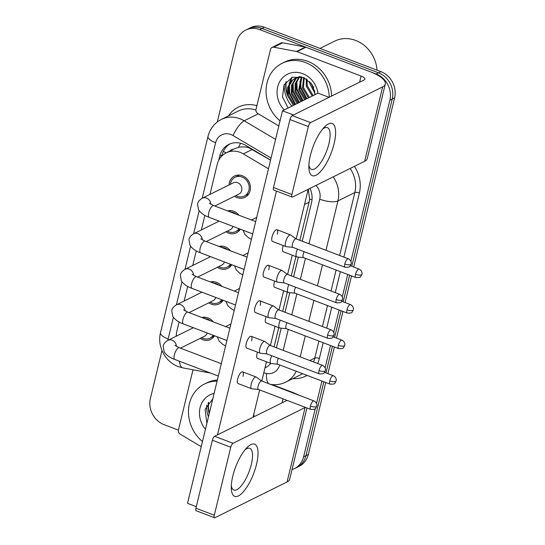 <?xml version="1.0" encoding="UTF-8"?>
<svg xmlns="http://www.w3.org/2000/svg" width="545" height="545" viewBox="0 0 545 545"><rect width="100%" height="100%" fill="white"/><g stroke="black" fill="none" stroke-linecap="round" stroke-linejoin="round"><path stroke-width="0.82" d="M201.827 317.497A11.867 10.45 63.6 0 1 207.979 317.885A11.867 10.45 63.6 0 1 213.272 321.863M214.526 335.788A11.867 10.45 63.6 0 1 210.615 339.426A11.867 10.45 63.6 0 1 202.706 339.692A11.867 10.45 63.6 0 1 200.192 338.356M210.418 281.963A11.867 10.45 63.6 0 1 216.576 282.351A11.867 10.45 63.6 0 1 221.87 286.329M223.123 300.261A11.867 10.45 63.6 0 1 219.213 303.892A11.867 10.45 63.6 0 1 211.303 304.158A11.867 10.45 63.6 0 1 208.79 302.829M219.015 246.435A11.867 10.45 63.6 0 1 225.174 246.824A11.867 10.45 63.6 0 1 230.467 250.795M231.72 264.727A11.867 10.45 63.6 0 1 227.81 268.358A11.867 10.45 63.6 0 1 219.901 268.63A11.867 10.45 63.6 0 1 217.387 267.295M227.612 210.901A11.867 10.45 63.6 0 1 233.771 211.29A11.867 10.45 63.6 0 1 239.057 215.268M240.311 229.193A11.867 10.45 63.6 0 1 236.407 232.831A11.867 10.45 63.6 0 1 228.491 233.097A11.867 10.45 63.6 0 1 225.984 231.761M228.995 184.973A11.867 10.45 63.6 0 1 234.452 176.028A11.867 10.45 63.6 0 1 242.368 175.756A11.867 10.45 63.6 0 1 250.38 186.301A11.867 10.45 63.6 0 1 245.005 197.297A11.867 10.45 63.6 0 1 237.089 197.562A11.867 10.45 63.6 0 1 234.575 196.234M270.545 160.175L249.181 147.927C245.604 146.728 242.034 146.537 238.465 147.354L234.534 148.737L226.23 152.859A20.948 18.441 -116.4 0 0 217.148 164.617L209.941 194.422M268.46 168.786L243.308 153.894A20.948 18.441 -116.4 0 0 240.188 152.382A20.948 18.441 -116.4 0 0 226.23 152.859M299.866 240.311L309.076 202.236L309.587 198.973L308.3 189.347M274.081 346.906L278.74 327.647M282.671 311.372L287.331 292.113M291.268 275.845L295.928 256.586M179.087 321.959L176.812 331.353A20.948 18.441 -116.4 0 0 176.233 336.211M204.872 215.364L201.343 229.949M196.282 250.898L192.753 265.483M187.684 286.425L184.155 301.017M284.265 84.495A27.931 24.593 -116.4 0 0 291.82 106.173M287.099 93.079A27.931 24.593 63.6 0 1 286.214 81.607A27.931 24.593 63.6 0 0 287.099 93.079M206.678 405.18A27.931 24.593 -116.4 0 0 208.442 416.877M209.348 413.124A27.931 24.593 63.6 0 1 208.633 402.292A27.931 24.593 63.6 0 0 209.348 413.124M315.255 408.634L303.592 456.833L305.963 455.654A20.948 18.441 63.6 0 1 296.889 467.412A20.948 18.441 63.6 0 0 305.963 455.654L323.839 381.779L305.963 455.654L308.334 454.476A20.948 18.441 63.6 0 1 299.26 466.234L294.511 468.591A20.948 18.441 63.6 0 1 292.031 469.579M217.271 122.005L236.666 41.836A20.948 18.441 63.6 0 1 245.741 30.077A20.948 18.441 63.6 0 1 259.699 29.6L376.132 73.984A20.948 18.441 63.6 0 1 389.859 100.232L392.236 99.054L351.777 266.287L392.236 99.054A20.948 18.441 63.6 0 0 378.503 72.805A20.948 18.441 63.6 0 1 392.236 99.054L394.607 97.875L353.691 267.016M349.624 275.184L343.18 301.821L349.624 275.184M341.027 310.711L334.582 337.348L341.027 310.711M332.43 346.245L325.992 372.882L332.43 346.245M259.699 29.6L262.077 28.429L378.503 72.805L262.077 28.429A20.948 18.441 63.6 0 0 248.111 28.899A20.948 18.441 63.6 0 1 262.077 28.429L264.448 27.25L380.88 71.627A20.948 18.441 63.6 0 1 394.607 97.875M245.741 30.077L250.489 27.727A20.948 18.441 63.6 0 1 264.448 27.25M351.539 275.913L345.094 302.55M342.941 311.44L336.497 338.077M334.344 346.974L327.899 373.611M325.747 382.508L308.334 454.476M270.565 160.073L245.884 145.461A20.948 18.441 -116.4 0 0 242.763 143.955A20.948 18.441 -116.4 0 0 228.805 144.425A20.948 18.441 -116.4 0 0 219.724 156.183L218.709 160.394M221.849 156.027L222.101 155.012A20.948 18.441 63.6 0 1 230.01 143.887M178.399 430.128L164.12 424.684A20.948 18.441 63.6 0 1 150.393 398.436L161.981 350.551M303.592 456.833A20.948 18.441 63.6 0 1 294.511 468.591M389.859 100.232L350.905 261.266M347.71 274.455L342.308 296.8M339.119 309.982L333.71 332.327M330.522 345.516L325.113 367.861M321.925 381.05L316.522 403.395M302.23 241.21L311.522 202.788A20.948 18.441 -116.4 0 0 310.03 188.359M276.438 347.805L281.193 328.165M285.035 312.278L289.79 292.631M293.632 276.744L298.387 257.104M264.986 367.923A20.948 18.441 -116.4 0 0 265.388 367.732A20.948 18.441 -116.4 0 0 270.79 363.426M266.553 367.092A20.948 18.441 63.6 0 1 265.068 367.603M235.91 195.566A10.471 9.224 -116.4 0 0 237.402 196.282A10.471 9.224 -116.4 0 0 244.385 196.043A10.471 9.224 -116.4 0 0 249.126 186.342A10.471 9.224 -116.4 0 0 242.055 177.043A10.471 9.224 -116.4 0 0 235.072 177.282A10.471 9.224 -116.4 0 0 230.324 184.312M214.825 206.03L238.962 194.054A6.281 5.532 -116.4 0 0 241.81 188.236A6.281 5.532 -116.4 0 0 237.566 182.657A6.281 5.532 -116.4 0 0 233.376 182.8L202.297 198.21A6.281 5.532 -116.4 0 1 206.487 198.067A6.281 5.532 -116.4 0 1 210.779 204.266M296.071 238.867L290.669 234.97A6.281 2.16 110.9 0 0 290.499 234.875A6.281 2.16 110.9 0 0 289.654 234.97A6.281 2.16 110.9 0 0 285.587 242.069A6.281 2.16 110.9 0 0 286.023 246.619A6.281 2.16 110.9 0 0 286.214 246.66L292.835 247.348M296.133 238.908A4.537 1.56 110.9 0 0 296.003 238.839A4.537 1.56 110.9 0 0 295.397 238.908A4.537 1.56 110.9 0 0 292.461 244.037A4.537 1.56 110.9 0 0 292.774 247.321L345.101 267.268C348.323 267.391 349.958 267.023 350.006 266.158L351.13 264.093A4.537 1.485 13.6 0 1 350.701 264.543A4.537 1.485 -166.4 0 1 344.794 263.984A4.537 1.56 110.9 0 0 345.101 267.268M297.495 249.12A6.281 2.16 110.9 0 0 296.357 252.362A6.281 2.16 110.9 0 0 296.787 256.913A6.281 2.16 110.9 0 0 296.984 256.954L303.606 257.642M304.199 251.674A4.537 1.56 110.9 0 0 303.224 254.331A4.537 1.56 110.9 0 0 303.538 257.615L355.871 277.562C359.087 277.684 360.722 277.316 360.776 276.451L361.9 274.387A4.537 1.485 13.6 0 1 361.471 274.837A4.537 1.485 -166.4 0 1 355.558 274.278A4.537 1.56 110.9 0 0 355.871 277.562M236.292 214.212A10.471 9.224 -116.4 0 0 233.458 212.57A10.471 9.224 -116.4 0 0 230.378 211.957M227.313 231.1A10.471 9.224 -116.4 0 0 228.805 231.816A10.471 9.224 -116.4 0 0 235.787 231.577A10.471 9.224 -116.4 0 0 239.023 228.702M287.474 274.394L282.078 270.497A6.281 2.16 110.9 0 0 281.901 270.402A6.281 2.16 110.9 0 0 281.057 270.504A6.281 2.16 110.9 0 0 276.996 277.603A6.281 2.16 110.9 0 0 277.425 282.147A6.281 2.16 110.9 0 0 277.616 282.194L284.238 282.875M287.535 274.442A4.537 1.56 110.9 0 0 287.406 274.373A4.537 1.56 110.9 0 0 286.799 274.442A4.537 1.56 110.9 0 0 283.863 279.565A4.537 1.56 110.9 0 0 284.177 282.855L336.51 302.802C339.726 302.925 341.361 302.55 341.415 301.685L342.533 299.627A4.537 1.485 13.6 0 1 342.11 300.077A4.537 1.485 -166.4 0 1 336.197 299.512A4.537 1.56 110.9 0 0 336.51 302.802M206.228 241.558L230.365 229.588A6.281 5.532 -116.4 0 0 232.994 226.407M227.694 249.739A10.471 9.224 -116.4 0 0 224.867 248.104A10.471 9.224 -116.4 0 0 221.788 247.491M218.722 266.634A10.471 9.224 -116.4 0 0 220.207 267.343A10.471 9.224 -116.4 0 0 227.19 267.111A10.471 9.224 -116.4 0 0 230.426 264.236M278.877 309.928L273.481 306.031A6.281 2.16 110.9 0 0 273.304 305.936A6.281 2.16 110.9 0 0 272.466 306.038A6.281 2.16 110.9 0 0 268.399 313.13A6.281 2.16 110.9 0 0 268.828 317.68A6.281 2.16 110.9 0 0 269.026 317.728L275.647 318.409M278.938 309.969A4.537 1.56 110.9 0 0 278.808 309.901A4.537 1.56 110.9 0 0 278.202 309.976A4.537 1.56 110.9 0 0 275.266 315.099A4.537 1.56 110.9 0 0 275.579 318.382L327.913 338.329C331.128 338.452 332.763 338.084 332.818 337.219L333.942 335.155A4.537 1.485 13.6 0 1 333.513 335.611A4.537 1.485 -166.4 0 1 327.6 335.046A4.537 1.56 110.9 0 0 327.913 338.329M197.631 277.092L221.767 265.122A6.281 5.532 -116.4 0 0 224.397 261.934M219.097 285.273A10.471 9.224 -116.4 0 0 216.27 283.638A10.471 9.224 -116.4 0 0 213.19 283.019M210.125 302.162A10.471 9.224 -116.4 0 0 211.61 302.877A10.471 9.224 -116.4 0 0 218.593 302.639A10.471 9.224 -116.4 0 0 221.829 299.764M270.279 345.462L264.884 341.565A6.281 2.16 110.9 0 0 264.707 341.47A6.281 2.16 110.9 0 0 263.869 341.565A6.281 2.16 110.9 0 0 259.802 348.664A6.281 2.16 110.9 0 0 260.231 353.215A6.281 2.16 110.9 0 0 260.428 353.255L267.05 353.943M270.34 345.503A4.537 1.56 110.9 0 0 270.218 345.435A4.537 1.56 110.9 0 0 269.605 345.503A4.537 1.56 110.9 0 0 266.668 350.633A4.537 1.56 110.9 0 0 266.982 353.916L319.316 373.863C322.531 373.986 324.166 373.618 324.221 372.753L325.345 370.689A4.537 1.485 13.6 0 1 324.915 371.138A4.537 1.485 -166.4 0 1 319.002 370.58A4.537 1.56 110.9 0 0 319.316 373.863M189.033 312.626L213.177 300.649A6.281 5.532 -116.4 0 0 215.8 297.468M210.506 320.807A10.471 9.224 -116.4 0 0 207.672 319.166A10.471 9.224 -116.4 0 0 204.593 318.553M201.527 337.696A10.471 9.224 -116.4 0 0 203.019 338.411A10.471 9.224 -116.4 0 0 209.995 338.173A10.471 9.224 -116.4 0 0 213.238 335.298M261.689 380.989L256.286 377.092A6.281 2.16 110.9 0 0 256.116 376.997A6.281 2.16 110.9 0 0 255.271 377.099A6.281 2.16 110.9 0 0 251.204 384.198A6.281 2.16 110.9 0 0 251.64 388.742A6.281 2.16 110.9 0 0 251.831 388.789L258.453 389.471M261.743 381.037A4.537 1.56 110.9 0 0 261.62 380.969A4.537 1.56 110.9 0 0 261.014 381.037A4.537 1.56 110.9 0 0 258.078 386.16A4.537 1.56 110.9 0 0 258.385 389.45L310.718 409.397C313.94 409.52 315.575 409.145 315.623 408.28L316.747 406.223A4.537 1.485 13.6 0 1 316.318 406.672A4.537 1.485 -166.4 0 1 310.405 406.107A4.537 1.56 110.9 0 0 310.718 409.397M180.443 348.153L204.579 336.183A6.281 5.532 -116.4 0 0 207.209 333.002M288.898 284.654A6.281 2.16 110.9 0 0 287.76 287.896A6.281 2.16 110.9 0 0 288.189 292.44A6.281 2.16 110.9 0 0 288.387 292.488L295.009 293.169M295.601 287.208A4.537 1.56 110.9 0 0 294.634 289.865A4.537 1.56 110.9 0 0 294.94 293.149L347.274 313.096C350.49 313.218 352.125 312.844 352.179 311.978L353.303 309.921A4.537 1.485 13.6 0 1 352.874 310.371A4.537 1.485 -166.4 0 1 346.961 309.812A4.537 1.56 110.9 0 0 347.274 313.096M280.3 320.188A6.281 2.16 110.9 0 0 279.163 323.423A6.281 2.16 110.9 0 0 279.599 327.974A6.281 2.16 110.9 0 0 279.789 328.022L286.411 328.703M287.004 322.742A4.537 1.56 110.9 0 0 286.036 325.392A4.537 1.56 110.9 0 0 286.343 328.676L338.677 348.623C341.899 348.752 343.534 348.378 343.582 347.512L344.706 345.455A4.537 1.485 13.6 0 1 344.276 345.905A4.537 1.485 -166.4 0 1 338.37 345.339A4.537 1.56 110.9 0 0 338.677 348.623M271.703 355.715A6.281 2.16 110.9 0 0 270.572 358.957A6.281 2.16 110.9 0 0 271.001 363.508A6.281 2.16 110.9 0 0 271.192 363.549L277.814 364.237M278.413 358.269A4.537 1.56 110.9 0 0 277.439 360.926A4.537 1.56 110.9 0 0 277.752 364.21L330.079 384.157C333.302 384.28 334.937 383.912 334.984 383.046L336.108 380.982A4.537 1.485 13.6 0 1 335.679 381.432A4.537 1.485 -166.4 0 1 329.773 380.873A4.537 1.56 110.9 0 0 330.079 384.157M310.371 155.461A27.931 9.592 -69.1 0 1 324.261 127.21A27.931 9.592 -69.1 0 1 334.092 143.689A27.931 9.592 -69.1 0 1 319.35 172.792A27.931 9.592 -69.1 0 1 308.858 167.615A27.931 9.592 -69.1 0 1 310.371 155.461M308.886 164.985A22.345 7.671 110.9 0 0 311.44 169.372A22.345 7.671 110.9 0 0 328.894 143.791A22.345 7.671 110.9 0 0 327.361 127.619A22.345 7.671 110.9 0 0 322.531 129.192M278.822 125.943A3.488 3.072 -116.4 0 1 278.515 125.786L257.765 113.496A3.488 3.072 -116.4 0 1 256 109.375L270.511 49.404A3.488 3.072 -116.4 0 1 272.023 47.442L280.92 43.035A3.488 3.072 63.6 0 1 282.698 42.803L305.384 47.068A3.488 3.072 63.6 0 1 305.929 47.224L370.007 71.647A27.931 9.129 -166.4 0 1 385.288 84.1A27.931 9.129 -166.4 0 1 382.651 86.873L310.589 122.611A3.488 1.199 110.9 0 0 308.334 126.556L289.947 119.546A3.488 1.199 -69.1 0 1 292.209 115.608L364.271 79.863A6.983 2.282 13.6 0 0 364.932 79.175A6.983 2.282 13.6 0 0 361.11 76.062L297.032 51.639A3.488 3.072 -116.4 0 0 296.487 51.482L273.801 47.211A3.488 3.072 -116.4 0 0 272.023 47.442M385.288 84.1L367.289 158.493A27.931 9.129 -166.4 0 1 364.653 161.272L292.59 197.011A3.488 1.199 110.9 0 1 292.127 197.065A3.488 1.199 110.9 0 1 291.882 194.538L308.334 126.556M292.127 197.065L273.74 190.062A3.488 1.199 -69.1 0 1 273.501 187.534L289.947 119.546M232.79 476.139A27.931 9.592 -69.1 0 1 246.674 447.895A27.931 9.592 -69.1 0 1 256.511 464.374A27.931 9.592 -69.1 0 1 241.762 493.477A27.931 9.592 -69.1 0 1 231.278 488.3A27.931 9.592 -69.1 0 1 232.79 476.139M231.305 485.67A22.345 7.671 110.9 0 0 233.859 490.057A22.345 7.671 110.9 0 0 251.306 464.476A22.345 7.671 110.9 0 0 249.78 448.303A22.345 7.671 110.9 0 0 244.95 449.877M201.241 446.628A3.488 3.072 -116.4 0 1 200.935 446.464L180.184 434.181A3.488 3.072 -116.4 0 1 178.419 430.06L192.923 370.089A3.488 3.072 -116.4 0 1 193.019 369.782M272.057 384.566L292.427 392.332A27.931 9.129 -166.4 0 1 298.531 395.036M305.418 407.374A27.931 9.129 -166.4 0 1 305.071 407.558L233.008 443.296A3.488 1.199 110.9 0 0 230.753 447.241L212.366 440.231A3.488 1.199 -69.1 0 1 214.628 436.286L286.69 400.548A6.983 2.282 13.6 0 0 287.004 400.357M306.937 407.953L289.708 479.178A27.931 9.129 -166.4 0 1 287.072 481.957L215.009 517.696A3.488 1.199 110.9 0 1 214.539 517.75A3.488 1.199 110.9 0 1 214.301 515.223L230.753 447.241M214.539 517.75L196.159 510.74A3.488 1.199 -69.1 0 1 195.921 508.213L212.366 440.231M280.055 120.867A34.914 30.738 63.6 0 1 282.14 63.302A34.914 30.738 63.6 0 1 305.404 62.512A34.914 30.738 63.6 0 1 329.248 97.235M282.14 63.302L284.51 62.13A34.914 30.738 63.6 0 1 307.782 61.333A34.914 30.738 63.6 0 1 331.619 96.056M319.997 48.423L334.698 41.134A31.419 27.666 63.6 0 1 355.64 40.425A31.419 27.666 63.6 0 1 377.031 70.162M300.186 76.525L295.921 77.819L291.582 80.687L287.658 87.384L287.447 95.498L293.38 105.403M295.451 78.064L292.522 80.224L288.598 86.921L288.387 95.028L294.32 104.933M301.835 76.886L294.981 78.289M297.447 77.349L296.289 78.351L292.365 85.047L292.154 93.161L298.088 103.066M296.936 77.499L295.349 78.821L291.425 85.517L291.214 93.631L297.148 103.536M299.6 76.947L296.037 83.535L295.921 91.294L301.855 101.2M299.048 77.015L295.179 83.698L294.981 91.764L300.915 101.67M301.916 76.906L299.689 89.428L305.622 99.333M301.331 76.865L298.749 89.891L304.675 99.796M304.246 77.751L303.456 87.561L309.39 97.466M303.62 77.485L302.509 88.024L308.443 97.93M307.046 79.332L307.223 85.694L313.15 95.593M306.29 78.834L306.276 86.158L312.21 96.063M310.793 82.785L314.847 91.689M309.676 81.546L310.044 84.291L315.024 93.345M315.051 94.653L312.006 84.434L303.824 77.567L292.338 77.247L284.04 84.931L282.501 96.921L288.135 108.005M284.245 109.933A22.767 20.042 63.6 0 1 279.347 82.397A22.767 20.042 63.6 0 1 302.707 73.67A22.767 20.042 63.6 0 1 317.987 93.202M300.622 79.27L300.922 87.554L306.91 98.693M296.855 81.137L297.154 89.421L303.149 100.559M293.094 83.01L293.387 91.294L299.382 102.426M292.093 77.335L289.736 82.895M289.327 84.877L289.62 93.161L295.615 104.293M313.028 86.178L313.702 87.636M299.968 81.076L300.452 87.793L306.44 98.924M296.201 82.949L296.684 89.659L302.673 100.791M292.433 84.816L292.917 91.526L298.912 102.658M291.657 77.519L289.061 83.971M288.666 86.682L289.15 93.393L295.145 104.531M202.474 441.552A34.914 30.738 63.6 0 1 204.559 383.987A34.914 30.738 63.6 0 1 217.087 381.139M204.559 383.987L206.93 382.808A34.914 30.738 63.6 0 1 217.36 380.022M211.331 404.935L209.471 412.606M205.445 429.269A22.767 20.042 63.6 0 1 214.117 393.415M212.809 398.824L205.09 409.404L206.862 423.397M253.868 413.893A34.914 30.738 63.6 0 1 254.038 416.741M271.001 363.508L257.458 358.344A6.281 2.16 -69.1 0 1 257.029 353.794A6.281 2.16 -69.1 0 1 257.506 352.172M279.599 327.974L266.055 322.81A6.281 2.16 -69.1 0 1 265.619 318.266A6.281 2.16 -69.1 0 1 266.103 316.638M288.189 292.44L274.653 287.283A6.281 2.16 -69.1 0 1 274.217 282.732A6.281 2.16 -69.1 0 1 274.7 281.111M251.64 388.742L238.097 383.578A6.281 2.16 -69.1 0 1 237.661 379.034A6.281 2.16 -69.1 0 1 242.573 371.84A6.281 2.16 -69.1 0 1 243.002 376.384M260.231 353.215L246.687 348.051A6.281 2.16 -69.1 0 1 246.258 343.5A6.281 2.16 -69.1 0 1 251.163 336.306A6.281 2.16 -69.1 0 1 251.599 340.857M268.828 317.68L255.285 312.517A6.281 2.16 -69.1 0 1 254.856 307.966A6.281 2.16 -69.1 0 1 259.761 300.772A6.281 2.16 -69.1 0 1 260.197 305.323M277.425 282.147L263.882 276.983A6.281 2.16 -69.1 0 1 263.453 272.439A6.281 2.16 -69.1 0 1 268.358 265.245A6.281 2.16 -69.1 0 1 268.787 269.789M296.787 256.913L283.243 251.749A6.281 2.16 -69.1 0 1 282.814 247.198A6.281 2.16 -69.1 0 1 283.298 245.577M286.023 246.619L272.48 241.455A6.281 2.16 -69.1 0 1 272.05 236.905A6.281 2.16 -69.1 0 1 276.955 229.711A6.281 2.16 -69.1 0 1 277.385 234.261M196.295 506.666L187.528 503.321L282.487 110.805L318.076 93.154L329.044 97.337M217.475 434.876L276.451 191.091M308.211 189.265L296.201 238.914M292.263 255.183L287.603 274.442M283.666 290.717L279.006 309.976M275.068 326.251L270.409 345.51M266.471 361.778L261.811 381.037M259.665 389.934L253.057 417.225M282.487 110.805L293.455 114.988M252.355 149.405L243.308 153.894M226.27 152.838A20.948 6.847 -166.4 0 1 223.341 151.421M233.512 149.248A6.983 6.145 -116.4 0 0 229.772 151.101M312.019 199.783A20.948 6.847 -166.4 0 1 309.587 198.973M238.465 147.354A20.948 5.893 -59.4 0 1 240.658 143.28M309.076 202.236L304.526 204.498M380.88 71.627L376.132 73.984M222.101 155.012L219.724 156.183M271.056 158.057L233.062 135.562A13.966 12.297 -116.4 0 0 230.985 134.554A13.966 12.297 -116.4 0 0 215.622 142.708L202.181 198.271M215.622 142.708A13.966 4.564 13.6 0 1 207.979 136.488C209.975 128.749 214.451 123.061 221.399 119.416A27.931 24.593 63.6 0 1 240.018 118.783A27.931 24.593 63.6 0 1 244.18 120.799L258.282 113.803M207.979 136.488L160.502 332.743C156.974 346.225 165.155 361.86 178.256 366.574L182.82 367.868A13.966 5.511 -79.3 0 1 179.489 361.24M228.437 115.928A31.419 27.666 63.6 0 1 256.893 105.696M255.905 110.042A27.931 24.593 -116.4 0 0 238.308 111.037L221.399 119.416M354.4 166.354A31.419 27.666 63.6 0 1 359.393 192.978L343.881 257.09M340.359 271.648L335.284 292.617M331.762 307.182L326.693 328.151M323.165 342.716L319.356 358.474A31.419 27.666 63.6 0 1 317.64 363.508M307.087 375.396A31.419 27.666 63.6 0 1 292.835 378.618M333.233 176.859A27.931 24.593 63.6 0 1 337.941 200.928L354.843 192.548A27.931 24.593 -116.4 0 0 350.135 168.473M233.062 135.562A13.966 3.931 -59.4 0 1 244.18 120.799L275.572 139.391M309.805 360.524L314.806 358.045L318.907 341.088M296.221 371.254A27.931 24.593 63.6 0 1 285.798 382.106L302.707 373.72M313.532 361.948A27.931 24.593 -116.4 0 0 314.806 358.045A3.488 1.145 -166.4 0 1 319.356 358.474M308.967 243.778L319.752 199.197A13.966 4.564 13.6 0 0 337.941 200.928L326.005 250.271M322.483 264.836L317.408 285.805M313.886 300.37L308.811 321.339M305.289 335.897L300.213 356.866M322.429 326.53L327.504 305.561M331.026 290.996L336.102 270.027M339.624 255.462L354.843 192.548A3.488 1.145 -166.4 0 1 359.393 192.978M199.177 210.69L193.584 233.798M190.58 246.224L184.993 269.332M181.982 281.758L176.396 304.866M173.392 317.285L168.146 338.97A13.966 12.297 -116.4 0 0 167.887 340.353M263.773 372.95L266.532 373.468A13.966 12.297 -116.4 0 0 279.653 364.939M283.182 350.374L288.257 329.405M291.779 314.847L296.848 293.878M300.37 279.312L305.445 258.344M319.752 199.197A13.966 12.297 -116.4 0 0 315.998 185.402M268.74 383.68A13.966 5.511 -79.3 0 1 266.532 373.468M160.502 332.743A13.966 4.564 13.6 0 0 168.146 338.97M351.13 264.093L351.253 263.187C351.375 263.399 351.545 260.408 348.337 258.786A4.537 1.56 110.9 0 0 344.794 263.984M209.307 203.258L213.654 205.581A6.281 2.16 110.9 0 0 208.749 212.775A6.281 2.16 110.9 0 0 208.66 213.136A6.281 2.16 110.9 0 0 209.178 217.326L252.703 233.914M361.9 274.387L362.023 273.481C362.139 273.692 362.316 270.702 359.101 269.08A4.537 1.56 110.9 0 0 355.558 274.278M342.533 299.627L342.662 298.721C342.778 298.933 342.948 295.935 339.739 294.32A4.537 1.56 110.9 0 0 336.197 299.512M202.181 239.8A6.281 5.532 -116.4 0 0 197.89 233.601A6.281 5.532 -116.4 0 0 193.7 233.744L219.145 221.127M200.71 238.785L205.056 241.115A6.281 2.16 110.9 0 0 200.151 248.309A6.281 2.16 110.9 0 0 200.07 248.67A6.281 2.16 110.9 0 0 200.58 252.86L244.106 269.448M333.942 335.155L334.065 334.255C334.18 334.466 334.358 331.469 331.142 329.848A4.537 1.56 110.9 0 0 327.6 335.046M193.584 275.327A6.281 5.532 -116.4 0 0 189.292 269.135A6.281 5.532 -116.4 0 0 185.109 269.271L210.547 256.654M192.113 274.319L196.459 276.642A6.281 2.16 110.9 0 0 191.554 283.843A6.281 2.16 110.9 0 0 191.472 284.204A6.281 2.16 110.9 0 0 191.983 288.387L235.508 304.982M325.345 370.689L325.467 369.782C325.583 369.994 325.76 367.003 322.551 365.382A4.537 1.56 110.9 0 0 319.002 370.58M184.987 310.861A6.281 5.532 -116.4 0 0 180.702 304.662A6.281 5.532 -116.4 0 0 176.512 304.805L201.95 292.188M183.515 309.853L187.868 312.176A6.281 2.16 110.9 0 0 182.957 319.37A6.281 2.16 110.9 0 0 182.875 319.731A6.281 2.16 110.9 0 0 183.386 323.921L226.918 340.509M316.747 406.223L316.87 405.317C316.992 405.528 317.163 402.53 313.954 400.916A4.537 1.56 110.9 0 0 310.405 406.107M176.389 346.395A6.281 5.532 -116.4 0 0 172.104 340.196A6.281 5.532 -116.4 0 0 167.915 340.339L193.352 327.722M174.918 345.38L179.271 347.71A6.281 2.16 110.9 0 0 174.359 354.904A6.281 2.16 110.9 0 0 174.277 355.265A6.281 2.16 110.9 0 0 174.795 359.455L218.32 376.043M353.303 309.921L353.426 309.015C353.542 309.226 353.719 306.229 350.51 304.614A4.537 1.56 110.9 0 0 346.961 309.812M344.706 345.455L344.828 344.549C344.951 344.76 345.121 341.763 341.913 340.141A4.537 1.56 110.9 0 0 338.37 345.339M336.108 380.982L336.238 380.076C336.354 380.287 336.524 377.297 333.315 375.675A4.537 1.56 110.9 0 0 329.773 380.873M364.653 161.272L382.651 86.873M273.501 187.534L291.882 194.538M359.632 82.166L361.11 76.062M305.929 47.224L297.032 51.639M292.209 115.608L310.589 122.611M296.487 51.482L305.384 47.068M282.698 42.803L273.801 47.211M287.072 481.957L305.071 407.558M195.921 508.213L214.301 515.223M282.051 402.85L283.019 398.838M214.628 436.286L233.008 443.296M293.305 105.437A27.931 24.593 63.6 0 1 292.999 105.076M287.344 95A27.931 24.593 63.6 0 1 285.887 82.009M209.191 413.784A27.931 24.593 63.6 0 1 208.306 402.687M269.884 384.252C275.45 385.267 280.757 384.552 285.798 382.106M182.82 367.868L210.568 373.087M235.072 177.282L239.48 175.095M202.297 198.21C199.354 199.988 197.774 202.004 197.562 204.259L198.564 209.723C200.689 213.047 204.225 215.582 209.178 217.326M244.385 196.043L248.786 193.863M213.654 205.581L255.68 221.604M276.955 229.711L290.499 234.875M348.337 258.786L296.003 238.839M256.702 217.394L251.463 219.989M251.374 239.412L248.37 237.661L244.916 234.473L243.097 230.256M359.101 269.08L350.353 265.749M229.145 211.487L230.882 210.629M193.7 233.744C190.757 235.522 189.183 237.538 188.965 239.786L189.967 245.257C192.092 248.581 195.635 251.109 200.58 252.86M235.787 231.577L240.195 229.391M205.056 241.115L247.089 257.131M268.358 265.245L281.901 270.402M339.739 294.32L287.406 274.373M220.548 247.021L222.292 246.156M185.109 269.271C182.166 271.056 180.586 273.065 180.368 275.32L181.369 280.791C183.495 284.109 187.037 286.643 191.983 288.387M227.19 267.111L231.598 264.925M196.459 276.642L238.492 292.665M259.761 300.772L273.304 305.936M331.142 329.848L278.808 309.901M211.957 282.548L213.695 281.69M176.512 304.805C173.569 306.583 171.988 308.599 171.77 310.854L172.772 316.318C174.904 319.642 178.44 322.177 183.386 323.921M218.593 302.639L223 300.459M187.868 312.176L229.895 328.199M251.163 336.306L264.707 341.47M322.551 365.382L270.218 345.435M203.36 318.082L205.097 317.224M167.915 340.339C164.971 342.117 163.391 344.133 163.173 346.382L164.174 351.852C166.307 355.177 169.842 357.704 174.795 359.455M209.995 338.173L214.403 335.986M179.271 347.71L221.297 363.726M242.573 371.84L256.116 376.997M313.954 400.916L261.62 380.969M248.104 252.928L242.866 255.523M242.777 274.946L239.773 273.188L236.319 270.007L234.5 265.79M350.51 304.614L341.756 301.276M239.507 288.455L234.268 291.057M234.18 310.473L231.182 308.722L227.721 305.541L225.903 301.317M341.913 340.141L333.165 336.81M230.91 323.989L225.671 326.584M225.589 346.007L222.585 344.256L219.124 341.068L217.312 336.851M333.315 375.675L324.568 372.344"/></g></svg>
